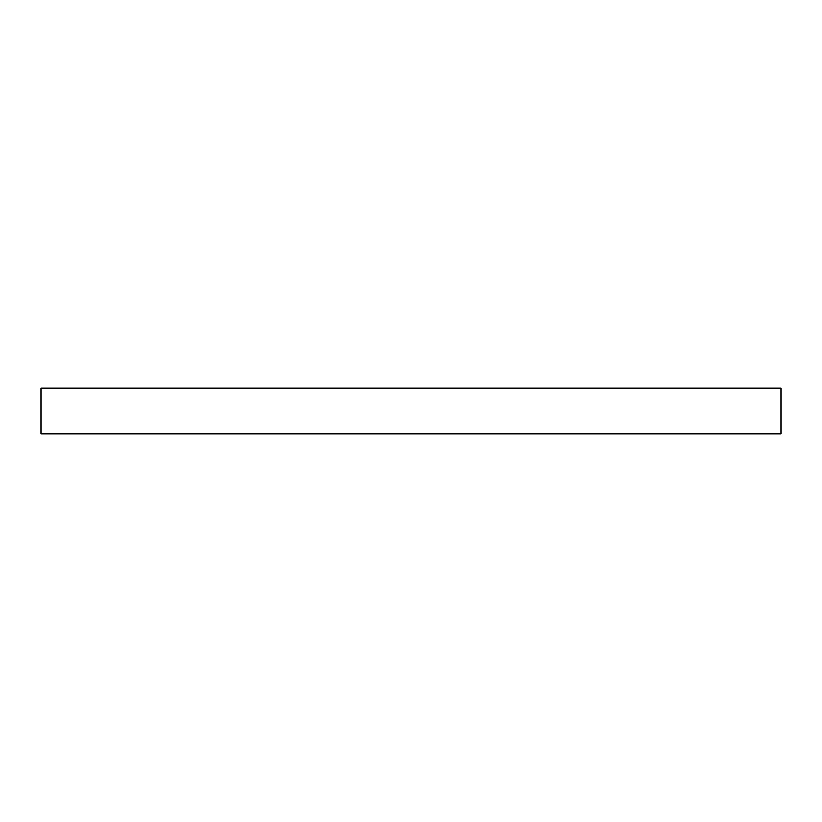 <?xml version="1.0" encoding="UTF-8"?>
<svg xmlns="http://www.w3.org/2000/svg" width="822" height="822" viewBox="0 0 822 822"><rect width="100%" height="100%" fill="white"/><g stroke="black" fill="none" stroke-linecap="round" stroke-linejoin="round"><path stroke-width="1.23" d="M780.9 433.882L780.9 388.118L41.1 388.118L41.1 433.882L780.9 433.882"/></g></svg>
